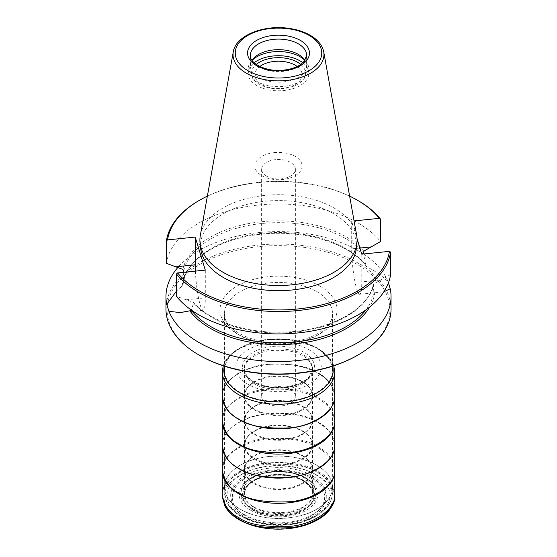<?xml version="1.0" encoding="UTF-8"?>
<svg xmlns="http://www.w3.org/2000/svg" width="557" height="557" viewBox="0 0 557 557"><rect width="100%" height="100%" fill="white"/><g stroke="black" fill="none" stroke-linecap="round" stroke-linejoin="round"><path stroke-width="0.42" stroke-dasharray="2.79 2.09" d="M274.399 152.625A23.631 13.647 180 0 1 302.131 166.056A23.631 13.647 180 0 1 287.544 178.665A23.631 13.647 180 0 1 261.79 175.706A23.631 13.647 180 0 1 254.869 166.056A23.631 13.647 180 0 1 274.399 152.625M266.566 176.13A16.877 9.748 180 0 1 261.623 169.244A16.877 9.748 180 0 1 272.039 160.235A16.877 9.748 180 0 1 290.434 162.352A16.877 9.748 180 0 1 295.377 169.244A16.877 9.748 180 0 1 284.961 178.247A16.877 9.748 180 0 1 266.566 176.13M244.69 514.772A47.818 27.606 0 0 0 324.682 502.393A47.818 27.606 0 0 0 266.128 468.583A47.818 27.606 0 0 0 244.69 514.772M183.699 272.303L183.197 283.812L182.202 285.929L176.472 291.074M363.547 253.992A112.535 64.967 180 0 1 388.083 281.772C382.394 276.063 375.432 271.175 367.195 267.095L366.276 266.288C351.871 246.473 314.796 232.61 276.85 233.292C228.44 233.07 185.077 257.243 183.176 284.035L183.197 283.812A95.539 55.157 0 0 1 261.908 233.362A95.539 55.157 0 0 1 365.761 265.223L363.519 253.999A112.535 64.967 180 0 0 258.956 232.561A112.535 64.967 180 0 0 177.857 267.471M166.39 263.343A112.535 64.967 180 0 1 258.956 204.976A112.535 64.967 180 0 1 380.528 241.543M198.926 200.611A112.535 64.967 180 0 1 358.074 200.611M349.622 196.12A111.407 64.32 0 0 0 207.378 196.12M390.61 274.566L374.144 283.68L373.274 284.662C368.581 310.806 324.724 333.156 277.47 332.209C242.636 332.216 208.875 320.157 193.439 302.493L192.847 302.131L193.655 303.175L191.239 310.138M383.836 291.812L374.798 291.986L373.803 291.555L373.253 284.892A95.539 55.157 180 0 1 295.092 332.139A95.539 55.157 180 0 1 193.655 303.175M297.173 66.492A23.631 13.647 180 0 1 302.131 74.847A23.631 13.647 180 0 1 278.5 88.493A23.631 13.647 180 0 1 254.869 74.847A23.631 13.647 180 0 1 259.827 66.492M199.719 355.429A111.407 64.32 180 0 1 172.252 290.601A111.407 64.32 180 0 1 259.151 246.605A111.407 64.32 180 0 1 377.319 280.248A111.407 64.32 180 0 1 357.281 355.429M391.035 309.031A112.535 64.967 0 0 0 258.956 245.045A112.535 64.967 0 0 0 165.965 309.031M388.424 282.865L388.083 281.772M374.144 283.68A96.438 55.679 0 0 1 295.245 331.373A96.438 55.679 0 0 1 192.847 302.131L176.472 296.366M354.078 220.913L351.697 221.15L357.065 238.73M200.638 248.415A78.015 45.04 180 0 1 264.951 201.272A78.015 45.04 180 0 1 356.362 248.415M200.318 235.437A78.607 45.382 180 0 1 264.853 195.423A78.607 45.382 180 0 1 356.682 235.437M304.937 60.351A28.135 16.244 180 0 1 306.635 65.907A28.135 16.244 180 0 1 278.5 82.151A28.135 16.244 180 0 1 250.365 65.907A28.135 16.244 180 0 1 252.063 60.351M304.902 60.407A30.384 17.539 180 0 1 306.239 61.931A30.384 17.539 180 0 1 308.884 69.089A30.384 17.539 180 0 1 278.5 86.634A30.384 17.539 180 0 1 248.116 69.089A30.384 17.539 180 0 1 250.761 61.931A30.384 17.539 180 0 1 252.098 60.407M302.827 62.746A30.384 17.539 180 0 1 308.884 73.259A30.384 17.539 180 0 1 278.5 90.798A30.384 17.539 180 0 1 248.116 73.259A30.384 17.539 180 0 1 254.173 62.746M300.745 64.417A27.008 15.596 180 0 1 296.401 84.936A27.008 15.596 180 0 1 260.599 84.936A27.008 15.596 180 0 1 256.255 64.417M365.761 265.223L366.276 266.288M351.697 221.15L351.697 248.895A29.041 4.115 -95.8 0 0 354.44 278.966A29.041 4.115 -95.8 0 0 359.683 294.298A29.041 4.115 -95.8 0 0 361.785 281.919L361.785 254.173M195.368 271.113A29.041 4.115 -95.8 0 0 203.201 310.228A29.041 4.115 -95.8 0 0 205.303 297.849L205.303 270.103M290.434 389.427A16.877 9.748 0 0 0 272.039 387.31A16.877 9.748 0 0 0 261.623 396.312A16.877 9.748 0 0 0 266.566 403.205A16.877 9.748 0 0 0 284.961 405.322A16.877 9.748 0 0 0 295.377 396.312A16.877 9.748 0 0 0 290.434 389.427M222.292 396.326A56.208 32.452 180 0 1 256.993 366.346A56.208 32.452 180 0 1 318.242 373.378A56.208 32.452 180 0 1 334.708 396.326M222.34 394.941L222.292 396.473A56.208 32.452 180 0 1 222.34 395.017A56.208 32.452 180 0 1 258.107 366.165A56.208 32.452 180 0 1 318.249 373.462A56.208 32.452 180 0 1 334.66 395.017A56.208 32.452 180 0 1 334.708 396.48L334.66 394.941M302.59 455.96A34.074 19.669 180 0 1 310.681 463.403A34.074 19.669 180 0 1 312.568 470.24A34.074 19.669 180 0 1 278.5 489.54A34.074 19.669 180 0 1 244.432 470.24A34.074 19.669 180 0 1 246.319 463.403A34.074 19.669 180 0 1 302.59 455.96M302.59 431.334A34.074 19.669 180 0 1 310.681 438.777A34.074 19.669 180 0 1 312.568 445.621A34.074 19.669 180 0 1 278.5 464.914A34.074 19.669 180 0 1 244.432 445.621A34.074 19.669 180 0 1 246.319 438.777A34.074 19.669 180 0 1 302.59 431.334M302.59 406.707A34.074 19.669 180 0 1 310.681 414.15A34.074 19.669 180 0 1 312.568 420.995A34.074 19.669 180 0 1 278.5 440.288A34.074 19.669 180 0 1 244.432 420.995A34.074 19.669 180 0 1 246.319 414.15A34.074 19.669 180 0 1 302.59 406.707M302.59 382.088A34.074 19.669 180 0 1 310.681 389.531A34.074 19.669 180 0 1 312.568 396.368A34.074 19.669 180 0 1 278.5 415.668A34.074 19.669 180 0 1 244.432 396.368A34.074 19.669 180 0 1 246.319 389.531A34.074 19.669 180 0 1 302.59 382.088M253.351 506.647A35.564 20.532 0 0 0 312.853 497.443A35.564 20.532 0 0 0 269.296 472.294A35.564 20.532 0 0 0 253.351 506.647M252.049 508.186A37.41 21.598 0 0 0 301.191 510.08A37.41 21.598 0 0 0 311.001 482.216A37.41 21.598 0 0 0 278.5 471.313A37.41 21.598 0 0 0 245.999 482.216A37.41 21.598 0 0 0 252.049 508.186M251.729 508.896A37.862 21.862 0 0 0 301.462 510.818A37.862 21.862 0 0 0 311.398 482.613A37.862 21.862 0 0 0 278.5 471.577A37.862 21.862 0 0 0 245.602 482.613A37.862 21.862 0 0 0 251.729 508.896M250.664 510.275A39.366 22.726 0 0 0 316.522 500.082A39.366 22.726 0 0 0 268.314 472.245A39.366 22.726 0 0 0 250.664 510.275M242.093 516.269A51.481 29.723 0 0 0 328.226 502.943A51.481 29.723 0 0 0 265.174 466.543A51.481 29.723 0 0 0 242.093 516.269M240.506 515.42A53.73 31.025 0 0 0 298.413 522.292A53.73 31.025 0 0 0 332.216 494.296A53.73 31.025 0 0 0 278.5 462.456A53.73 31.025 0 0 0 224.784 494.296A53.73 31.025 0 0 0 240.506 515.42M316.689 465.241A54.015 31.185 180 0 1 332.494 488.106A54.015 31.185 180 0 1 298.517 516.255A54.015 31.185 180 0 1 240.311 509.342A54.015 31.185 180 0 1 224.506 488.106A54.015 31.185 180 0 1 257.181 458.641A54.015 31.185 180 0 1 316.689 465.241M316.696 465.102A54.015 31.185 0 0 0 257.828 458.341A54.015 31.185 0 0 0 224.485 487.152A54.015 31.185 0 0 0 278.5 518.337A54.015 31.185 0 0 0 332.515 487.152A54.015 31.185 0 0 0 316.696 465.102M316.696 291.569A54.015 31.185 180 0 1 332.515 313.619A54.015 31.185 180 0 1 278.5 344.804A54.015 31.185 180 0 1 224.485 313.619A54.015 31.185 180 0 1 257.828 284.808A54.015 31.185 180 0 1 316.696 291.569M182.202 285.929A96.438 55.679 180 0 1 261.755 234.121A96.438 55.679 180 0 1 367.195 267.095M183.747 270.737A95.539 55.157 180 0 1 261.908 223.496A95.539 55.157 180 0 1 363.345 252.453M364.153 250.949A96.438 55.679 0 0 0 261.755 221.707A96.438 55.679 0 0 0 182.856 269.407M374.798 291.986A96.438 55.679 180 0 1 369.744 306.977M366.033 309.789A95.539 55.157 0 0 0 373.803 291.555M319.878 286.054A58.52 33.782 0 0 0 221.978 301.205A58.52 33.782 0 0 0 293.643 342.576A58.52 33.782 0 0 0 319.878 286.054M233.272 51.905A45.472 26.256 180 0 1 270.605 28.762A45.472 26.256 180 0 1 323.728 51.905M250.365 65.907L250.365 55.338A28.135 16.244 0 0 0 283.388 71.338A28.135 16.244 0 0 0 306.635 55.338L306.635 65.907M359.913 248.06L351.697 248.895M381.03 279.955L361.785 281.919M186.052 299.805L205.303 297.849M254.375 383.662C248.916 381.079 245.588 376.532 244.384 370.029L244.384 370.029C243.221 361.987 255.614 352.045 270.932 350.527C286.375 349.768 296.944 351.53 302.625 355.805C308.313 358.471 311.648 363.213 312.616 370.029L312.616 370.029C313.319 378.106 300.578 387.665 285.532 389.009C270.354 389.642 259.973 387.86 254.375 383.662M254.521 409.277A33.907 19.579 180 0 1 244.593 395.143A33.907 19.579 180 0 1 244.593 395.136A33.907 19.579 180 0 1 265.759 377.284A33.907 19.579 180 0 1 302.479 381.587A33.907 19.579 180 0 1 312.407 395.136A33.907 19.579 180 0 1 312.407 395.143A33.907 19.579 180 0 1 291.708 413.461A33.907 19.579 180 0 1 254.521 409.277M254.347 382.325C248.895 379.742 245.56 375.202 244.349 368.706L244.349 368.706C243.158 360.651 255.552 350.687 270.897 349.155C286.368 348.397 296.958 350.151 302.653 354.44C308.355 357.114 311.69 361.869 312.651 368.706L312.651 368.706C313.333 376.79 300.564 386.342 285.511 387.679C270.333 388.306 259.945 386.523 254.347 382.325M253.059 381.656A35.975 20.769 180 0 1 253.059 352.282A35.975 20.769 180 0 1 303.941 352.282A35.975 20.769 180 0 1 303.941 381.656A35.975 20.769 180 0 1 253.059 381.656M308.71 349.587A42.722 24.661 180 0 1 289.556 390.854A42.722 24.661 180 0 1 237.233 360.644A42.722 24.661 180 0 1 308.71 349.587M240.297 392.386C219.402 380.87 219.402 359.787 240.297 348.271C260.244 336.212 296.756 336.212 316.703 348.271C337.598 359.787 337.598 380.87 316.703 392.386C296.756 404.452 260.244 404.452 240.297 392.386M224.311 366.144A54.69 31.575 180 0 1 261.038 340.487A54.69 31.575 180 0 1 317.17 348.083A54.69 31.575 180 0 1 332.689 366.144M222.292 371.846A56.208 32.452 180 0 1 256.937 341.817A56.208 32.452 180 0 1 318.249 348.835A56.208 32.452 180 0 1 334.708 371.846M222.292 396.111C220.767 382.826 241.487 366.778 266.49 364.424C291.701 363.282 308.954 366.207 318.249 373.176C327.391 377.493 332.877 385.11 334.708 396.041M222.292 420.73C220.767 407.452 241.487 391.397 266.49 389.044C291.701 387.909 308.954 390.826 318.249 397.802C327.391 402.112 332.877 409.736 334.708 420.66M222.292 421.614A56.208 32.452 180 0 1 257.007 391.648A56.208 32.452 180 0 1 318.249 398.687A56.208 32.452 180 0 1 334.708 421.614M222.292 445.356C220.767 432.079 241.487 416.023 266.49 413.67C291.701 412.535 308.954 415.452 318.249 422.429C327.391 426.739 332.877 434.363 334.708 445.287M222.292 445.572A56.208 32.452 180 0 1 256.993 415.592A56.208 32.452 180 0 1 318.242 422.631A56.208 32.452 180 0 1 334.708 445.572M222.292 445.322A56.208 32.452 180 0 1 257.257 415.613A56.208 32.452 180 0 1 318.249 422.707A56.208 32.452 180 0 1 334.708 445.322M222.292 469.913C220.823 456.629 241.585 440.622 266.559 438.289C291.736 437.168 308.961 440.086 318.249 447.048C327.419 451.372 332.905 459.017 334.708 469.983M222.292 470.86A56.208 32.452 180 0 1 257.007 440.9A56.208 32.452 180 0 1 318.249 447.932A56.208 32.452 180 0 1 334.708 470.86M222.292 494.539C220.823 481.255 241.585 465.241 266.559 462.909C291.736 461.788 308.961 464.712 318.249 471.675C327.391 475.991 332.877 483.608 334.708 494.539M222.292 495.96C220.767 482.682 241.487 466.627 266.49 464.273C291.701 463.132 308.954 466.056 318.249 473.025C327.419 477.349 332.905 484.994 334.708 495.96M239.997 519.611A54.447 31.436 180 0 1 239.997 475.156A54.447 31.436 180 0 1 317.003 475.156A54.447 31.436 180 0 1 317.003 519.611A54.447 31.436 180 0 1 239.997 519.611M312.275 477.822A47.77 27.578 180 0 1 290.865 523.963A47.77 27.578 180 0 1 232.36 490.188A47.77 27.578 180 0 1 312.275 477.822M311.147 478.324A46.168 26.659 180 0 1 311.147 516.019A46.168 26.659 180 0 1 245.853 516.019A46.168 26.659 180 0 1 245.853 478.324A46.168 26.659 180 0 1 311.147 478.324M252.941 510.177C238.967 500.339 238.967 490.508 252.941 480.67C266.288 472.601 290.712 472.601 304.059 480.67C318.033 490.508 318.033 500.339 304.059 510.177C290.712 518.247 266.288 518.247 252.941 510.177M303.586 480.858A35.481 20.484 180 0 1 287.684 515.128A35.481 20.484 180 0 1 244.231 490.042A35.481 20.484 180 0 1 303.586 480.858M302.479 480.085A33.907 19.579 180 0 1 312.407 493.634A33.907 19.579 180 0 1 312.407 493.641A33.907 19.579 180 0 1 278.5 513.505A33.907 19.579 180 0 1 244.593 493.641A33.907 19.579 180 0 1 244.593 493.634A33.907 19.579 180 0 1 265.759 475.782A33.907 19.579 180 0 1 302.479 480.085M302.479 455.459A33.907 19.579 180 0 1 312.407 469.008A33.907 19.579 180 0 1 312.407 469.015A33.907 19.579 180 0 1 278.5 488.879A33.907 19.579 180 0 1 244.593 469.015A33.907 19.579 180 0 1 244.593 469.008A33.907 19.579 180 0 1 265.759 451.163A33.907 19.579 180 0 1 302.479 455.459M302.479 430.833A33.907 19.579 180 0 1 312.407 444.389L312.407 444.389A33.907 19.579 180 0 1 278.5 464.26A33.907 19.579 180 0 1 244.593 444.389L244.593 444.389A33.907 19.579 180 0 1 265.759 426.537A33.907 19.579 180 0 1 302.479 430.833M302.479 406.213A33.907 19.579 180 0 1 312.407 419.762L312.407 419.762A33.907 19.579 180 0 1 278.5 439.633A33.907 19.579 180 0 1 244.593 419.762L244.593 419.762A33.907 19.579 180 0 1 265.759 401.91A33.907 19.579 180 0 1 302.479 406.213M311.001 482.216C297.842 467.664 259.158 467.664 245.999 482.216L245.602 482.613C257.856 468.326 299.144 468.326 311.398 482.613L311.001 482.216M332.515 454.637L332.216 494.296C331.589 502.602 326.715 509.655 317.594 515.434C310.444 519.869 301.859 522.856 291.861 524.395C272.54 526.95 255.579 524.276 240.972 516.381C234.546 512.663 229.944 508.186 227.172 502.957L224.784 494.296L224.485 454.637M332.515 454.554L332.515 405.392M332.515 405.308L332.515 370.997M332.515 366.2L332.515 313.619C332.557 317.441 331.039 321.285 327.976 325.142L320.853 331.575C313.487 336.616 304.101 340.042 292.697 341.845C258.977 348.028 222.264 330.155 224.485 313.619L224.485 366.2M224.485 454.554L224.485 405.392M224.485 405.308L224.485 375.348M254.869 74.847L254.869 166.056M302.131 74.847L302.131 166.056M252.815 59.279L250.761 61.931M304.185 59.279L306.239 61.931M248.116 69.089L248.116 73.259M308.884 69.089L308.884 73.259M382.736 291.952L359.683 294.298M180.6 312.526L203.201 310.228M261.623 169.244L261.623 396.312M295.377 169.244L295.377 396.312M312.407 395.143L312.651 368.706L309.379 376.448C306.322 379.992 301.692 382.791 295.482 384.845C280.303 389.058 266.469 387.964 253.985 381.559C249.905 379.164 247.106 376.448 245.581 373.413L244.349 368.706L244.593 395.143M333.796 365.782L331.972 361.5L317.901 348.083L293.393 339.812L265.132 339.575L238.034 348.717L229.568 355.394L225.028 361.5L223.204 365.782M312.568 470.24L312.407 493.641C312.463 491.295 311.523 486.247 302.848 480.858C284.314 469.725 245.637 475.365 244.593 493.634L244.432 470.24M312.407 469.008L310.681 463.403M244.593 469.008L246.319 463.403M312.568 445.621L312.407 469.015M244.432 445.621L244.593 469.015M312.568 420.995L312.407 444.389L310.681 438.777M244.432 420.995L244.593 444.389L246.319 438.777M312.568 396.368L312.407 419.762L310.681 414.15M244.432 396.368L244.593 419.762L246.319 414.15M312.407 395.136L310.681 389.531M246.319 389.531L244.593 395.136"/><path stroke-width="0.84" d="M176.472 291.074L166.773 304.296A112.535 64.967 180 0 1 165.965 296.54A112.535 64.967 180 0 1 177.857 267.471M380.528 219.138L379.38 218.337A111.407 64.32 0 0 0 357.281 200.151L358.074 200.611A112.535 64.967 180 0 1 380.528 219.138L380.528 241.543L364.153 250.949L363.345 252.453L363.519 253.999A112.535 64.967 180 0 1 363.547 253.992M207.378 196.12A111.407 64.32 0 0 0 199.719 200.151A111.407 64.32 0 0 0 167.539 239.9L166.39 240.937L166.39 263.343L182.856 269.407L183.747 270.737L183.699 272.303M166.39 240.937A112.535 64.967 180 0 1 198.926 200.611L199.719 200.151M357.281 200.151A111.407 64.32 0 0 0 349.622 196.12M191.316 310.033L189.805 310.813L180.6 312.526M259.827 66.492A23.631 13.647 180 0 1 274.399 61.416A23.631 13.647 180 0 1 297.173 66.492M358.074 354.969L357.281 355.429A111.407 64.32 180 0 1 199.719 355.429L198.926 354.969A112.535 64.967 0 0 0 358.074 354.969A112.535 64.967 0 0 0 391.035 309.031L391.035 296.54A112.535 64.967 180 0 1 291.381 361.082A112.535 64.967 180 0 1 168.917 311.314L180.148 312.574M166.773 304.296L168.917 311.314M165.965 296.54L165.965 309.031A112.535 64.967 0 0 0 198.926 354.969M383.836 291.812L390.227 288.784L388.424 282.865M390.227 288.784A112.535 64.967 180 0 1 391.035 296.54M177.62 272.923A111.407 64.32 0 0 0 297.849 308.968A111.407 64.32 0 0 0 389.461 251.353L390.61 252.161L390.61 274.566A112.535 64.967 180 0 1 298.044 332.94A112.535 64.967 180 0 1 176.472 296.366L176.472 273.96L177.62 272.923L205.303 270.103L195.215 237.08L167.539 239.9M390.61 252.161A112.535 64.967 180 0 1 298.044 310.528A112.535 64.967 180 0 1 176.472 273.96M357.065 238.73L361.785 254.173L389.461 251.353M379.38 218.337L354.078 220.913M356.953 242.922L356.362 248.415A78.015 45.04 180 0 1 278.5 290.67A78.015 45.04 180 0 1 200.638 248.415L200.047 242.922A78.607 45.382 180 0 1 200.318 235.437L233.272 51.905A45.472 26.256 180 0 0 286.395 80.473A45.472 26.256 180 0 0 323.728 51.905L356.682 235.437A78.607 45.382 180 0 1 356.953 242.922A78.607 45.382 180 0 1 278.5 285.497A78.607 45.382 180 0 1 200.047 242.922M252.063 60.351A28.135 16.244 180 0 1 252.815 59.279A28.135 16.244 180 0 1 273.612 49.914A28.135 16.244 180 0 1 304.185 59.279A28.135 16.244 180 0 1 304.937 60.351M252.098 60.407A30.384 17.539 180 0 1 273.222 51.815A30.384 17.539 180 0 1 304.902 60.407M254.173 62.746A30.384 17.539 180 0 1 273.222 55.985A30.384 17.539 180 0 1 302.827 62.746M256.255 64.417A27.008 15.596 180 0 1 273.807 57.9A27.008 15.596 180 0 1 300.745 64.417M195.215 237.08L195.215 264.826A29.041 4.115 -95.8 0 0 195.368 271.113M334.708 396.396A56.208 32.452 180 0 1 299.958 426.321A56.208 32.452 180 0 1 238.758 419.275A56.208 32.452 180 0 1 222.292 396.396M334.708 396.069L334.708 396.473A56.208 32.452 180 0 1 299.951 426.404A56.208 32.452 180 0 1 238.751 419.358A56.208 32.452 180 0 1 222.292 396.48L222.292 396.069M369.744 306.977A96.438 55.679 180 0 1 282.058 344.595A96.438 55.679 180 0 1 189.805 310.813M191.239 310.138A95.539 55.157 0 0 0 278.834 342.84A95.539 55.157 0 0 0 366.033 309.789M283.875 70.642A30.948 17.866 180 0 1 249.418 46.934A30.948 17.866 180 0 1 302.207 41.559A30.948 17.866 180 0 1 283.875 70.642M286.013 77.632A43.244 24.968 0 0 0 311.628 36.992A43.244 24.968 0 0 0 237.867 44.504A43.244 24.968 0 0 0 286.013 77.632M273.612 39.345A28.135 16.244 0 0 0 250.365 55.338C249.23 63.115 266.378 72.396 283.59 70.14C290.698 69.347 296.463 67.404 300.877 64.32L304.421 61.047L306.635 55.338A28.135 16.244 0 0 0 273.612 39.345M370.948 246.939L359.913 248.06M175.97 266.789L195.215 264.826M332.689 366.144A54.69 31.575 180 0 1 278.5 401.987A54.69 31.575 180 0 1 224.311 366.144M333.796 365.782L334.708 371.846A56.208 32.452 180 0 1 334.708 371.853A56.208 32.452 180 0 1 299.951 401.778A56.208 32.452 180 0 1 238.751 394.732A56.208 32.452 180 0 1 222.292 371.853A56.208 32.452 180 0 1 222.292 371.846L223.204 365.782M334.708 396.041L334.708 396.138C336.24 409.416 315.52 425.471 290.51 427.825C265.299 428.967 248.046 426.049 238.751 419.073C229.581 414.749 224.095 407.104 222.292 396.138L222.292 371.853M334.708 420.66L334.708 420.765C336.24 434.042 315.52 450.098 290.51 452.451C265.299 453.586 248.046 450.669 238.751 443.699C229.581 439.376 224.095 431.731 222.292 420.765L222.292 396.48M334.708 420.765L334.708 421.614A56.208 32.452 180 0 1 334.708 421.705A56.208 32.452 180 0 1 299.951 451.63A56.208 32.452 180 0 1 238.751 444.583A56.208 32.452 180 0 1 222.292 421.705A56.208 32.452 180 0 1 222.292 421.614L222.292 420.765M334.708 445.287L334.708 445.384C336.24 458.669 315.52 474.724 290.51 477.077C265.299 478.212 248.046 475.295 238.751 468.319C229.581 463.995 224.095 456.35 222.292 445.384L222.292 421.705M334.708 445.384L334.708 445.572A56.208 32.452 180 0 1 300.014 475.56A56.208 32.452 180 0 1 238.758 468.521A56.208 32.452 180 0 1 222.292 445.572L222.292 445.384M334.708 445.322A56.208 32.452 180 0 1 334.708 445.732A56.208 32.452 180 0 1 299.951 475.657A56.208 32.452 180 0 1 238.751 468.604A56.208 32.452 180 0 1 222.292 445.732A56.208 32.452 180 0 1 222.292 445.322M334.708 445.732L334.708 470.011C336.24 483.288 315.52 499.344 290.51 501.697C265.299 502.839 248.046 499.921 238.751 492.945C229.581 488.621 224.095 480.976 222.292 470.011L222.292 469.913M334.708 470.011L334.708 470.86A56.208 32.452 180 0 1 334.708 470.95A56.208 32.452 180 0 1 299.951 500.875A56.208 32.452 180 0 1 238.751 493.829A56.208 32.452 180 0 1 222.292 470.95A56.208 32.452 180 0 1 222.292 470.86L222.292 470.011M334.708 494.539L334.708 494.637C336.24 507.914 315.52 523.97 290.51 526.323C265.299 527.465 248.046 524.541 238.751 517.571C229.581 513.248 224.095 505.603 222.292 494.637L222.292 494.539M222.292 495.96L224.603 505.464C227.437 510.999 232.269 515.754 239.106 519.709C249.821 525.724 262.577 528.872 277.379 529.15C287.44 529.241 296.895 527.869 305.723 525.042C324.146 518.699 333.81 509.007 334.708 495.96L334.708 495.96C336.261 509.237 315.554 525.314 290.538 527.674C265.313 528.816 248.053 525.899 238.751 518.922C229.568 514.591 224.081 506.94 222.292 495.96L222.292 494.637M332.515 370.997L332.515 366.2M224.485 375.348L224.485 366.2M323.728 51.905C322.461 45.688 318.402 40.41 311.544 36.087C305.299 32.215 297.8 29.653 289.048 28.393C263.774 24.473 235.674 35.488 233.272 51.905M334.708 396.111L334.708 371.853M334.708 420.73L334.708 396.48M334.708 445.356L334.708 421.705M222.292 469.983L222.292 445.732M222.292 494.602L222.292 470.95M334.708 494.602L334.708 470.95M334.708 495.96L334.708 494.637"/></g></svg>
